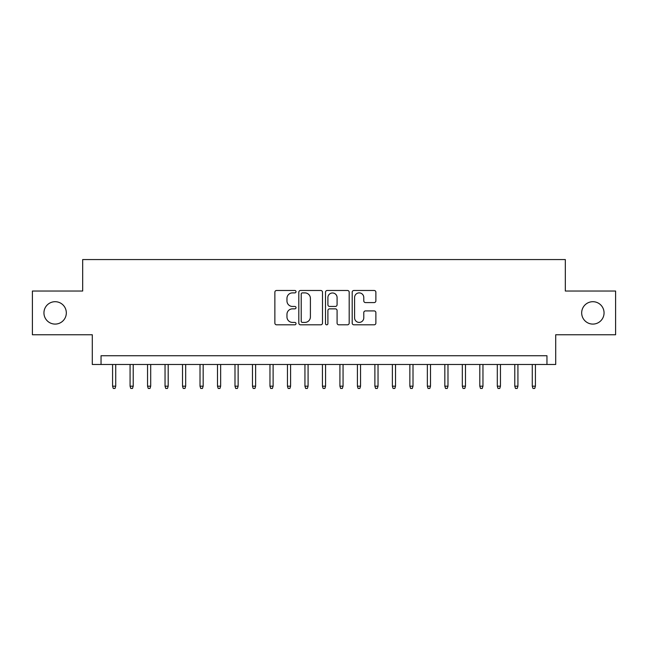 <?xml version="1.0" encoding="UTF-8"?>
<svg xmlns="http://www.w3.org/2000/svg" width="648" height="648" viewBox="0 0 648 648"><rect width="100%" height="100%" fill="white"/><g stroke="black" fill="none" stroke-linecap="round" stroke-linejoin="round"><path stroke-width="0.97" d="M296.023 291.689A1.199 1.199 0 0 0 294.816 290.482L276.583 290.482A1.717 1.717 0 0 0 274.865 292.199L274.865 323.101A1.717 1.717 0 0 0 276.583 324.818L294.816 324.818A1.199 1.199 0 0 0 296.023 323.611A1.199 1.199 0 0 0 294.816 322.412L292.459 322.412A5.492 5.492 0 0 1 286.967 316.921L286.967 314.345A5.492 5.492 0 0 1 292.459 308.853L294.816 308.853A1.199 1.199 0 0 0 296.023 307.646A1.199 1.199 0 0 0 294.816 306.447L292.459 306.447A5.492 5.492 0 0 1 286.967 300.956L286.967 298.38A5.492 5.492 0 0 1 292.459 292.888L294.816 292.888A1.199 1.199 0 0 0 296.023 291.689M581.677 312.895A11.194 11.194 0 0 0 592.863 324.089A11.194 11.194 0 0 0 604.058 312.895A11.194 11.194 0 0 0 592.863 301.701A11.194 11.194 0 0 0 581.677 312.895M43.943 312.895A11.194 11.194 0 0 0 55.137 324.089A11.194 11.194 0 0 0 66.323 312.895A11.194 11.194 0 0 0 55.137 301.701A11.194 11.194 0 0 0 43.943 312.895M374.163 302.584A1.717 1.717 0 0 0 375.881 300.866L375.881 292.199A1.717 1.717 0 0 0 374.163 290.482L353.913 290.482A1.717 1.717 0 0 0 352.196 292.199L352.196 323.101A1.717 1.717 0 0 0 353.913 324.818L374.163 324.818A1.717 1.717 0 0 0 375.881 323.101L375.881 312.628A1.717 1.717 0 0 0 374.163 310.91L365.496 310.91A1.717 1.717 0 0 0 363.779 312.628L363.779 317.82A4.593 4.593 0 0 1 359.186 322.412A4.593 4.593 0 0 1 354.594 317.82L354.594 297.481A4.593 4.593 0 0 1 359.186 292.888A4.593 4.593 0 0 1 363.779 297.481L363.779 300.866A1.717 1.717 0 0 0 365.496 302.584L374.163 302.584M546.961 364.484L555.709 364.484L555.709 334.757L615.6 334.757L615.6 291.033L565.323 291.033L565.323 259.556L82.677 259.556L82.677 291.033L32.4 291.033L32.4 334.757L92.291 334.757L92.291 364.484L546.961 364.484L546.961 355.736L101.039 355.736L101.039 364.484M322.502 292.199A1.717 1.717 0 0 0 320.784 290.482L300.526 290.482A1.717 1.717 0 0 0 298.809 292.199L298.809 323.101A1.717 1.717 0 0 0 300.526 324.818L320.784 324.818A1.717 1.717 0 0 0 322.502 323.101L322.502 292.199M327.216 290.482L347.474 290.482A1.717 1.717 0 0 1 349.191 292.199L349.191 323.101A1.717 1.717 0 0 1 347.474 324.818L338.807 324.818A1.717 1.717 0 0 1 337.09 323.101L337.09 310.57A1.717 1.717 0 0 0 335.372 308.853L329.621 308.853A1.717 1.717 0 0 0 327.904 310.57L327.904 323.611A1.199 1.199 0 0 1 326.705 324.818A1.199 1.199 0 0 1 325.499 323.611L325.499 292.199A1.717 1.717 0 0 1 327.216 290.482M302.414 292.888A1.199 1.199 0 0 0 301.215 294.087L301.215 321.214A1.199 1.199 0 0 0 302.414 322.412L304.9 322.412A5.492 5.492 0 0 0 310.4 316.921L310.4 298.38A5.492 5.492 0 0 0 304.9 292.888L302.414 292.888M337.09 297.562A4.593 4.593 0 0 0 332.497 292.977A4.593 4.593 0 0 0 327.904 297.562L327.904 304.73A1.717 1.717 0 0 0 329.621 306.447L335.372 306.447A1.717 1.717 0 0 0 337.09 304.73L337.09 297.562M115.725 386.168L115.028 388.444L113.279 388.444L112.582 386.168L115.725 386.168L115.725 364.484M112.582 386.168L112.582 364.484M133.213 386.168L132.516 388.444L130.766 388.444L130.07 386.168L133.213 386.168L133.213 364.484M130.07 386.168L130.07 364.484M150.701 386.168L150.004 388.444L148.254 388.444L147.55 386.168L150.701 386.168L150.701 364.484M147.55 386.168L147.55 364.484M168.188 386.168L167.492 388.444L165.742 388.444L165.038 386.168L168.188 386.168L168.188 364.484M165.038 386.168L165.038 364.484M185.676 386.168L184.98 388.444L183.23 388.444L182.525 386.168L185.676 386.168L185.676 364.484M182.525 386.168L182.525 364.484M203.164 386.168L202.468 388.444L200.718 388.444L200.013 386.168L203.164 386.168L203.164 364.484M200.013 386.168L200.013 364.484M220.652 386.168L219.947 388.444L218.206 388.444L217.501 386.168L220.652 386.168L220.652 364.484M217.501 386.168L217.501 364.484M238.14 386.168L237.435 388.444L235.686 388.444L234.989 386.168L238.14 386.168L238.14 364.484M234.989 386.168L234.989 364.484M255.628 386.168L254.923 388.444L253.174 388.444L252.477 386.168L255.628 386.168L255.628 364.484M252.477 386.168L252.477 364.484M273.116 386.168L272.411 388.444L270.661 388.444L269.965 386.168L273.116 386.168L273.116 364.484M269.965 386.168L269.965 364.484M290.596 386.168L289.899 388.444L288.149 388.444L287.453 386.168L290.596 386.168L290.596 364.484M287.453 386.168L287.453 364.484M308.084 386.168L307.387 388.444L305.637 388.444L304.941 386.168L308.084 386.168L308.084 364.484M304.941 386.168L304.941 364.484M325.571 386.168L324.875 388.444L323.125 388.444L322.429 386.168L325.571 386.168L325.571 364.484M322.429 386.168L322.429 364.484M343.059 386.168L342.363 388.444L340.613 388.444L339.916 386.168L343.059 386.168L343.059 364.484M339.916 386.168L339.916 364.484M360.547 386.168L359.851 388.444L358.101 388.444L357.404 386.168L360.547 386.168L360.547 364.484M357.404 386.168L357.404 364.484M378.035 386.168L377.339 388.444L375.589 388.444L374.884 386.168L378.035 386.168L378.035 364.484M374.884 386.168L374.884 364.484M395.523 386.168L394.826 388.444L393.077 388.444L392.372 386.168L395.523 386.168L395.523 364.484M392.372 386.168L392.372 364.484M413.011 386.168L412.314 388.444L410.565 388.444L409.86 386.168L413.011 386.168L413.011 364.484M409.86 386.168L409.86 364.484M430.499 386.168L429.794 388.444L428.053 388.444L427.348 386.168L430.499 386.168L430.499 364.484M427.348 386.168L427.348 364.484M447.987 386.168L447.282 388.444L445.532 388.444L444.836 386.168L447.987 386.168L447.987 364.484M444.836 386.168L444.836 364.484M465.475 386.168L464.77 388.444L463.02 388.444L462.324 386.168L465.475 386.168L465.475 364.484M462.324 386.168L462.324 364.484M482.963 386.168L482.258 388.444L480.508 388.444L479.812 386.168L482.963 386.168L482.963 364.484M479.812 386.168L479.812 364.484M500.45 386.168L499.746 388.444L497.996 388.444L497.3 386.168L500.45 386.168L500.45 364.484M497.3 386.168L497.3 364.484M517.93 386.168L517.234 388.444L515.484 388.444L514.787 386.168L517.93 386.168L517.93 364.484M514.787 386.168L514.787 364.484M535.418 386.168L534.721 388.444L532.972 388.444L532.275 386.168L535.418 386.168L535.418 364.484M532.275 386.168L532.275 364.484"/></g></svg>
